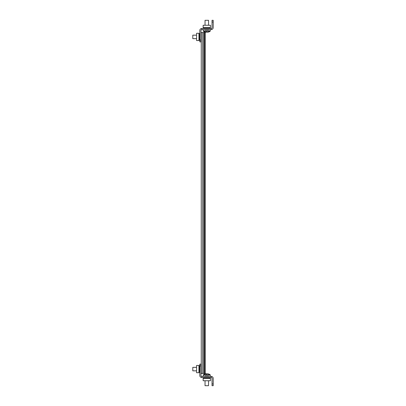 <?xml version="1.0" encoding="UTF-8"?>
<svg xmlns="http://www.w3.org/2000/svg" width="406" height="406" viewBox="0 0 406 406"><rect width="100%" height="100%" fill="white"/><g stroke="black" fill="none" stroke-linecap="round" stroke-linejoin="round"><path stroke-width="0.61" d="M211.161 29.623L211.161 28.461L201.833 28.461L201.833 29.623L211.161 29.623A2.04 2.04 0 0 0 213.201 27.583L213.201 22.046L212.033 22.046L212.033 20.3L213.201 20.3L213.201 22.046M201.833 28.461A2.04 2.04 0 0 0 199.793 30.501L199.793 40.113L200.96 40.113L200.96 30.501A0.873 0.873 0 0 1 201.833 29.623M200.96 40.113L200.96 41.864L199.793 41.864L199.793 40.113M211.161 28.461A0.873 0.873 0 0 0 212.033 27.583L212.033 22.046M198.95 33.267L196.59 33.267L196.59 40.549L198.95 40.549L199.503 40.133L198.95 40.549L198.95 33.267L199.793 33.906M201.254 35.017L200.96 34.794M200.96 39.027L201.254 38.803M199.793 39.91L199.214 40.351L199.214 33.465M199.214 40.351L198.95 40.549M210.43 27.613L210.43 25.253L203.147 25.253L203.147 27.613L203.568 28.166L203.147 27.613L210.43 27.613L209.79 28.461M204.675 29.623L204.893 29.917L208.684 29.917L208.902 29.623M203.787 28.461L203.345 27.877L210.232 27.877M203.345 27.877L203.147 27.613M196.59 35.16L192.799 35.16L192.799 38.656L196.59 38.656M206.552 32.013L206.212 32.236A5.811 1.269 90 0 1 205.989 32.003A5.765 5.034 -23.6 0 0 206.395 32.018A5.765 5.034 -23.6 0 0 206.801 32.003A5.811 1.269 -90 0 0 207.024 32.236L207.461 32.236A5.811 5.674 90 0 0 208.456 32.003A5.765 1.127 62.9 0 0 208.633 32.003A5.826 5.826 0 0 0 210.151 31.237L203.426 31.237A5.826 5.826 0 0 0 204.939 32.003L204.939 32.003A5.765 1.127 -62.9 0 0 205.121 32.003M208.496 20.3L205.081 20.3M206.218 32.013L205.938 32.236A5.811 5.674 90 0 1 204.939 32.003A5.826 5.826 0 0 1 203.426 31.237L203.289 30.978L203.426 31.237M207.461 32.236L207.639 32.236A5.811 5.674 -90 0 0 208.638 32.003A5.765 1.127 62.9 0 0 208.638 32.003A5.765 1.127 62.9 0 1 208.633 32.008A5.826 5.826 0 0 0 210.151 31.237L210.283 30.978L203.289 30.978L203.289 29.623M203.507 374.763L210.151 374.763A5.826 5.826 0 0 0 208.633 373.997A5.811 5.674 -90 0 0 207.639 373.764L207.461 373.764A5.811 5.674 90 0 1 208.456 373.997A5.765 1.127 117.1 0 1 208.633 373.997A5.765 1.127 117.1 0 0 208.633 373.997L208.633 373.997M205.081 385.7L208.496 385.7M204.944 373.992A5.765 1.127 -117.1 0 0 204.939 373.997L204.939 373.997A5.811 5.674 90 0 1 205.938 373.764L206.552 373.764A5.811 1.269 90 0 1 206.776 373.992A5.765 5.034 156.4 0 1 206.801 373.992A5.811 1.269 -90 0 1 207.024 373.764L207.461 373.764M206.801 373.997A5.765 5.034 -156.4 0 0 206.395 373.982A5.765 5.034 -156.4 0 0 205.989 373.997A5.811 1.269 90 0 1 206.212 373.764L206.218 373.987M203.147 378.387L203.147 380.747L210.43 380.747L210.43 378.387L210.009 377.834L210.43 378.387L203.147 378.387L203.787 377.539M208.902 376.377L208.684 376.083L204.893 376.083L204.675 376.377M209.79 377.539L210.232 378.123L203.345 378.123L210.232 378.123L210.43 378.387M201.833 376.377A0.873 0.873 0 0 1 200.96 375.499L200.96 365.887L199.793 365.887L199.793 375.499A2.04 2.04 0 0 0 201.833 377.539L211.161 377.539L211.161 376.377L201.833 376.377L201.833 377.539M212.033 383.954L213.201 383.954L213.201 385.7L212.033 385.7L212.033 378.417A0.873 0.873 0 0 0 211.161 377.539M213.201 383.954L213.201 378.417A2.04 2.04 0 0 0 211.161 376.377M199.793 365.887L199.793 364.136L200.96 364.136L200.96 365.887M192.799 367.491L192.799 370.84L196.59 370.84M198.95 365.451L196.59 365.451L196.59 372.733L198.95 372.733L199.503 372.312L198.95 372.733L198.95 365.451L199.793 366.09M201.254 367.197L200.96 366.973M200.96 371.206L201.254 370.982M199.793 372.094L199.214 372.535L199.214 365.649M199.214 372.535L198.95 372.733M203.873 32.536L201.254 32.536L201.254 373.464L205.329 373.464L205.329 32.536L203.873 32.536L203.873 373.464M204.457 32.536L204.457 373.464M201.224 38.824L201.224 34.992M199.473 40.153L199.473 33.668M204.873 29.887L208.704 29.887M203.543 28.136L210.034 28.136M203.376 375.022L210.283 375.022L210.151 374.763L210.283 376.377M208.704 376.113L204.873 376.113M210.034 377.864L203.543 377.864M201.224 371.008L201.224 367.176M199.473 372.332L199.473 365.847M202.711 373.464L202.711 32.536M205.04 20.3L205.04 25.253M208.537 20.3L208.537 25.253M210.283 29.623L210.151 31.237M203.289 375.022L203.426 374.763A5.826 5.826 0 0 1 204.939 373.997A5.826 5.826 0 0 0 203.426 374.763L203.289 376.377L203.289 375.022M205.04 385.7L205.04 380.747L205.04 385.7M208.537 385.7L208.537 380.747M192.799 367.344L196.59 367.344"/></g></svg>
